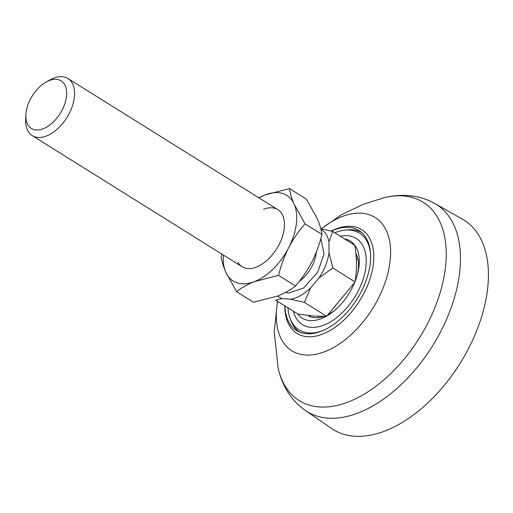 <?xml version="1.0" encoding="UTF-8"?>
<svg xmlns="http://www.w3.org/2000/svg" width="513" height="513" viewBox="0 0 513 513"><rect width="100%" height="100%" fill="white"/><g stroke="black" fill="none" stroke-linecap="round" stroke-linejoin="round"><path stroke-width="0.77" d="M331.206 231.1A61.169 35.948 122 0 1 373.31 264.432A61.169 35.948 122 0 1 325.8 332.738A61.169 35.948 122 0 1 284.818 305.857M305.447 410.522L331.655 428.522A123.466 72.551 -58 0 0 385.218 430.894A123.466 72.551 -58 0 0 478.68 325.499A123.466 72.551 -58 0 0 462.457 219.173L434.793 203.507C426.13 198.672 416.8 195.998 406.803 195.479C399.294 195.1 391.778 195.838 384.256 197.691A116.932 68.71 -58 0 1 445.297 268.767A116.932 68.71 -58 0 1 348.5 401.897A116.932 68.71 -58 0 1 278.059 367.654C279.713 375.324 282.394 382.486 286.094 389.136C290.929 397.78 297.38 404.911 305.447 410.522A122.094 71.743 -58 0 0 358.407 412.875A122.094 71.743 -58 0 0 459.475 273.865A122.094 71.743 -58 0 0 434.793 203.507M331.347 231.139A58.924 34.627 122 0 1 358.997 230.587A58.924 34.627 122 0 1 370.155 264.092A58.924 34.627 122 0 1 340.542 318.9A58.924 34.627 122 0 1 296.552 330.532A58.924 34.627 122 0 1 284.933 305.928M299.618 332.103A58.642 34.461 122 0 1 290.762 320.208L289.954 317.97A57.026 33.512 122 0 1 287.921 307.794M322.408 330.77A57.026 33.512 122 0 1 289.954 317.97M344.396 238.808A45.458 26.714 122 0 1 358.927 266.895A45.458 26.714 122 0 1 357.901 272.531A45.458 26.714 122 0 1 333.771 311.154A45.458 26.714 122 0 1 321.298 318.65A45.458 26.714 122 0 1 297.54 313.802M340.273 236.236A50.787 29.844 122 0 1 365.827 267.324A50.787 29.844 122 0 1 330.968 321.568A50.787 29.844 122 0 1 293.417 311.224M357.548 273.955A40.123 23.579 -58 0 0 358.157 270.3A40.123 23.579 -58 0 0 355.849 253.281M328.762 314.219A40.123 23.579 -58 0 0 334.893 310.218M357.003 255.904A43.214 25.393 -58 0 0 356.105 256.167M334.777 232.799A57.026 33.512 122 0 1 344.813 230.164L347.179 229.907A58.642 34.461 122 0 1 361.755 232.652M344.813 230.164A57.026 33.512 122 0 1 370.546 253.723M318.227 316.386A43.214 25.393 -58 0 0 318.432 317.637M307.967 315.495A40.123 23.579 -58 0 0 308.037 315.54A40.123 23.579 -58 0 0 323.985 316.341M320.875 238.41L324.062 254.031L317.637 272.262L303.516 288.043L288.595 293.083L285.446 292.455M358.042 259.892A33.672 19.789 -58 0 0 356.766 258.969L356.279 258.667M46.317 81.958L50.184 79.823A33.672 19.789 122 0 1 62.227 76.694A33.672 19.789 122 0 1 67.947 78.515A33.672 19.789 122 0 1 71.384 108.705A33.672 19.789 122 0 1 37.975 137.446A33.672 19.789 122 0 1 32.261 135.624A33.672 19.789 122 0 1 25.65 119.087L25.874 114.675A28.061 16.487 122 0 1 28.516 103.299A28.061 16.487 122 0 1 46.317 81.958A28.061 16.487 122 0 1 63.984 106.024A28.061 16.487 122 0 1 40.456 129.622A28.061 16.487 122 0 1 25.874 114.675M277.623 296.027A39.847 23.412 -58 0 0 282.06 298.579L275.718 300.169L297.899 314.027L313.751 316.072L325.184 316.297M321.58 316.38A33.672 19.789 -58 0 0 322.472 316.822M282.06 298.579L290.48 299.226A39.847 23.412 -58 0 0 310.66 287.883L319.028 277.789A39.847 23.412 -58 0 0 329.019 252.768L328.961 242.027A39.847 23.412 -58 0 0 320.965 229.343M320.805 228.702L332.68 231.491L354.861 245.349C356.926 258.783 356.99 270.96 355.047 281.887M328.961 242.027L332.68 231.491M329.019 252.768L332.873 268.03L354.951 281.829M319.028 277.789L332.873 268.03M310.66 287.883L304.389 302.369L326.48 316.175M326.871 315.95L354.669 282.522M290.48 299.226L304.389 302.369M295.482 285.953C301.779 278.79 307.216 270.845 311.808 262.111C316.232 253.281 319.612 244.047 321.94 234.409C321.394 229.901 319.849 224.675 317.291 218.718L306.447 199.166L289.531 188.598C290.076 193.1 291.628 198.332 294.186 204.283A50.511 29.677 122 0 1 296.309 224.091A50.511 29.677 122 0 1 288.704 247.676C284.279 256.506 280.9 265.74 278.572 275.385L295.482 285.953C290.627 289.845 284.67 293.205 277.604 296.033L253.537 302.247L236.621 291.679L225.778 272.121C223.226 266.17 221.674 260.937 221.129 256.429L221.757 254.025M258.815 197.768L265.465 194.805A50.511 29.677 122 0 1 294.186 204.283L305.023 223.841C298.733 231.004 293.289 238.949 288.704 247.676A50.511 29.677 122 0 1 254.499 281.592L278.572 275.385M263.637 209.272A33.672 19.789 122 0 1 284.202 228.792A33.672 19.789 122 0 1 256.327 267.132A33.672 19.789 122 0 1 238 262.419M236.621 291.679C241.476 287.78 247.439 284.42 254.499 281.592A50.511 29.677 122 0 1 225.778 272.121A50.511 29.677 122 0 1 223.379 255.038M321.94 234.409L305.023 223.841M259.065 197.922A50.511 29.677 122 0 1 265.465 194.805L289.531 188.598M321.362 228.811A78.572 46.17 122 0 1 341.991 216.608A78.572 46.17 122 0 1 389.983 262.162A78.572 46.17 122 0 1 324.934 351.623A78.572 46.17 122 0 1 276.949 306.069A78.572 46.17 122 0 1 277.668 301.387M309.442 315.668A40.123 23.579 -58 0 0 310.493 316.758M357.144 256.32A42.092 32.556 94.4 0 0 356.118 256.353M299.323 281.304A27.221 15.993 -58 0 0 316.271 252.249M384.256 197.691L363.377 204.238L341.312 214.825L321.253 228.785M277.495 301.278L274.237 331.597L278.059 367.654M309.57 315.681L310.583 316.79M242.136 266.76L32.261 135.624M277.822 209.644L67.947 78.515M357.131 256.276L356.112 256.263M318.817 317.592L318.195 316.322"/></g></svg>
